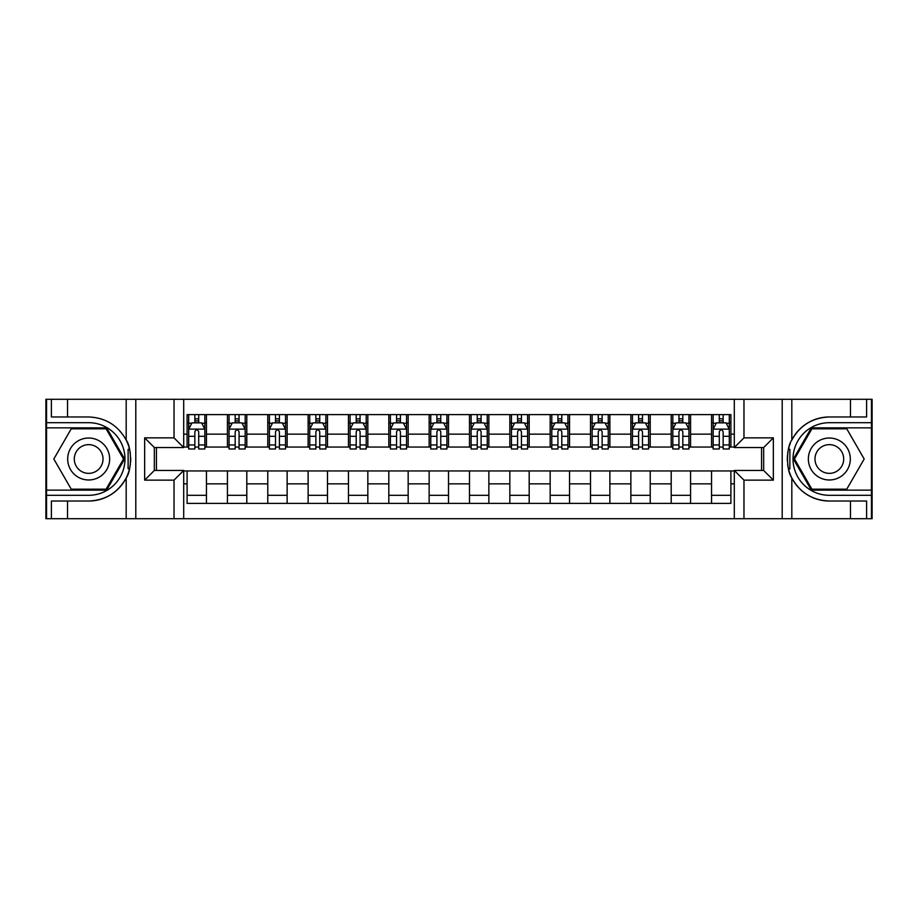 <?xml version="1.0" encoding="UTF-8"?>
<svg xmlns="http://www.w3.org/2000/svg" width="918" height="918" viewBox="0 0 918 918"><rect width="100%" height="100%" fill="white"/><g stroke="black" fill="none" stroke-linecap="round" stroke-linejoin="round"><path stroke-width="1.38" d="M871.457 490.143L871.457 518.704L872.1 518.704L872.1 399.296L871.457 399.296L871.457 427.857L811.351 427.857L793.381 459L811.351 490.143L871.457 490.143L871.457 427.857M183.703 518.704L734.297 518.704L734.297 470.452L763.661 470.452L763.661 447.548L734.297 447.548L734.297 399.296L183.703 399.296L183.703 447.548L154.339 447.548L154.339 470.452L183.703 470.452L183.703 518.704L67.519 518.704L67.519 501.033L88.667 501.033A42.033 42.033 0 0 0 129.507 468.937L128.118 468.696L129.564 468.696A42.033 42.033 0 0 0 130.345 464.462M46.543 427.857L46.543 399.296L45.9 399.296L45.9 518.704L46.543 518.704L46.543 490.143L106.649 490.143L124.618 459L106.649 427.857L46.543 427.857L46.543 490.143M183.703 470.945L187.1 470.945L187.1 503.374L730.9 503.374L730.9 470.945L734.297 470.945M187.1 483.855L183.703 483.855M183.703 434.145L187.1 434.145L187.1 447.055L183.703 447.055M734.297 447.055L730.9 447.055L730.9 414.626L187.1 414.626L187.1 434.145M730.9 434.145L734.297 434.145M734.297 483.855L730.9 483.855M156.439 447.548L156.439 470.452M711.542 414.626L711.542 447.055L713.148 447.055M719.287 447.055L723.154 447.055M729.294 447.055L730.9 447.055M711.542 447.055L688.948 447.055M671.196 414.626L671.196 447.055L672.814 447.055M678.941 447.055L682.82 447.055M671.196 447.055L648.601 447.055M630.861 414.626L630.861 447.055L632.468 447.055M638.607 447.055L642.474 447.055M630.861 447.055L608.267 447.055M590.515 414.626L590.515 447.055L592.133 447.055M598.261 447.055L602.128 447.055M590.515 447.055L567.921 447.055M550.169 414.626L550.169 447.055L551.787 447.055M557.914 447.055L561.793 447.055M550.169 447.055L527.586 447.055M509.834 414.626L509.834 447.055L511.441 447.055M517.58 447.055L521.447 447.055M509.834 447.055L487.24 447.055M469.488 414.626L469.488 447.055L471.106 447.055M477.234 447.055L481.112 447.055M469.488 447.055L446.894 447.055M429.142 414.626L429.142 447.055L430.76 447.055M436.888 447.055L440.766 447.055M429.142 447.055L406.559 447.055M388.807 414.626L388.807 447.055L390.414 447.055M396.553 447.055L400.42 447.055M388.807 447.055L366.213 447.055M348.461 414.626L348.461 447.055L350.079 447.055M356.207 447.055L360.086 447.055M348.461 447.055L325.867 447.055M308.127 414.626L308.127 447.055L309.733 447.055M315.872 447.055L319.739 447.055M308.127 447.055L285.532 447.055M267.781 414.626L267.781 447.055L269.399 447.055M275.526 447.055L279.393 447.055M267.781 447.055L245.186 447.055M227.434 414.626L227.434 447.055L229.052 447.055M235.18 447.055L239.059 447.055M227.434 447.055L204.852 447.055M187.1 447.055L188.706 447.055M194.846 447.055L198.713 447.055M761.561 470.452L761.561 447.548M187.1 470.945L206.458 470.945L206.458 503.374M730.9 470.945L206.458 470.945M206.458 414.626L206.458 447.055M187.1 422.693L188.706 422.693M194.846 422.693L198.713 422.693M204.852 422.693L206.458 422.693M187.1 495.307L206.458 495.307M227.434 470.945L227.434 503.374M246.804 414.626L246.804 447.055M227.434 422.693L229.052 422.693M235.18 422.693L239.059 422.693M245.186 422.693L246.804 422.693M246.804 470.945L246.804 503.374M227.434 495.307L246.804 495.307M267.781 470.945L267.781 503.374M287.139 470.945L287.139 503.374M267.781 495.307L287.139 495.307M287.139 414.626L287.139 447.055M267.781 422.693L269.399 422.693M275.526 422.693L279.393 422.693M285.532 422.693L287.139 422.693M308.127 470.945L308.127 503.374M327.485 470.945L327.485 503.374M308.127 495.307L327.485 495.307M327.485 414.626L327.485 447.055M308.127 422.693L309.733 422.693M315.872 422.693L319.739 422.693M325.867 422.693L327.485 422.693M348.461 470.945L348.461 503.374M367.831 470.945L367.831 503.374M348.461 495.307L367.831 495.307M367.831 414.626L367.831 447.055M348.461 422.693L350.079 422.693M356.207 422.693L360.086 422.693M366.213 422.693L367.831 422.693M388.807 470.945L388.807 503.374M408.166 470.945L408.166 503.374M388.807 495.307L408.166 495.307M408.166 414.626L408.166 447.055M388.807 422.693L390.414 422.693M396.553 422.693L400.42 422.693M406.559 422.693L408.166 422.693M429.142 470.945L429.142 503.374M448.512 470.945L448.512 503.374M429.142 495.307L448.512 495.307M448.512 414.626L448.512 447.055M429.142 422.693L430.76 422.693M436.888 422.693L440.766 422.693M446.894 422.693L448.512 422.693M469.488 470.945L469.488 503.374M488.858 470.945L488.858 503.374M469.488 495.307L488.858 495.307M488.858 414.626L488.858 447.055M469.488 422.693L471.106 422.693M477.234 422.693L481.112 422.693M487.24 422.693L488.858 422.693M509.834 470.945L509.834 503.374M529.193 470.945L529.193 503.374M509.834 495.307L529.193 495.307M529.193 414.626L529.193 447.055M509.834 422.693L511.441 422.693M517.58 422.693L521.447 422.693M527.586 422.693L529.193 422.693M550.169 470.945L550.169 503.374M569.539 470.945L569.539 503.374M550.169 495.307L569.539 495.307M569.539 414.626L569.539 447.055M550.169 422.693L551.787 422.693M557.914 422.693L561.793 422.693M567.921 422.693L569.539 422.693M590.515 470.945L590.515 503.374M609.873 470.945L609.873 503.374M590.515 495.307L609.873 495.307M609.873 414.626L609.873 447.055M590.515 422.693L592.133 422.693M598.261 422.693L602.128 422.693M608.267 422.693L609.873 422.693M630.861 470.945L630.861 503.374M650.219 470.945L650.219 503.374M630.861 495.307L650.219 495.307M650.219 414.626L650.219 447.055M630.861 422.693L632.468 422.693M638.607 422.693L642.474 422.693M648.601 422.693L650.219 422.693M671.196 470.945L671.196 503.374M690.565 470.945L690.565 503.374M671.196 495.307L690.565 495.307M690.565 414.626L690.565 447.055M671.196 422.693L672.814 422.693M678.941 422.693L682.82 422.693M688.948 422.693L690.565 422.693M711.542 470.945L711.542 503.374M711.542 495.307L730.9 495.307M711.542 422.693L713.148 422.693M719.287 422.693L723.154 422.693M729.294 422.693L730.9 422.693M198.713 418.815L194.846 418.815M204.852 444.955L198.713 444.955L198.713 448.994L204.852 448.994L204.852 429.314L201.616 422.854L191.942 422.854L188.706 429.314L188.706 448.994L194.846 448.994L194.846 444.955L188.706 444.955M188.706 429.314L188.706 414.626M204.852 429.314L204.852 414.626M194.846 422.854L194.846 414.626M198.713 414.626L198.713 422.854M198.713 444.955L198.713 431.724C197.427 429.245 196.131 429.245 194.846 431.724L194.846 444.955M130.345 453.538A42.033 42.033 0 0 0 129.576 449.327L128.118 449.327L128.118 468.696M128.118 449.327L129.507 449.086A42.033 42.033 0 0 0 126.179 440.043C117.974 425.355 105.478 417.656 88.667 416.967L67.519 416.967L67.519 399.296L46.543 399.296M88.667 501.033C105.478 500.344 117.974 492.645 126.179 477.957C131.882 470.441 131.882 447.571 126.179 440.043L126.179 399.296L67.519 399.296M174.03 518.704L174.03 480.137L144.654 480.137L144.654 437.863L174.03 437.863L174.03 399.296L135.795 399.296L135.795 518.704M46.543 495.307L88.667 495.307A36.307 36.307 0 0 0 124.974 459A36.307 36.307 0 0 0 88.667 422.693L46.543 422.693M67.519 518.704L46.543 518.704M126.179 399.296L135.795 399.296M174.03 399.296L183.703 399.296M67.519 501.033L51.385 501.033L51.385 518.704M67.519 416.967L51.385 416.967L51.385 399.296M174.03 480.137L183.703 470.452M144.654 480.137L154.339 470.452M144.654 437.863L154.339 447.548M174.03 437.863L183.703 447.548M130.54 462.615L130.7 459.138M130.7 458.874L130.677 457.52M130.253 452.93L130.035 451.564M734.297 399.296L850.481 399.296L850.481 416.967L829.333 416.967A42.033 42.033 0 0 0 791.821 440.043C786.118 447.559 786.118 470.429 791.821 477.957C800.026 492.645 812.522 500.344 829.333 501.033A42.033 42.033 0 0 1 788.493 468.914L789.882 468.914L789.882 449.304L788.436 449.304A42.033 42.033 0 0 0 787.655 453.538M787.655 464.462A42.033 42.033 0 0 0 788.424 468.673L789.882 468.673M790.341 443.302A42.033 42.033 0 0 0 788.493 449.063L789.882 449.304M829.333 416.967C812.522 417.656 800.026 425.355 791.821 440.043L791.821 399.296M829.333 501.033L850.481 501.033L850.481 518.704L871.457 518.704M743.97 399.296L743.97 437.863L773.346 437.863L773.346 480.137L743.97 480.137L743.97 518.704L782.205 518.704L782.205 399.296M791.821 477.957L791.821 518.704L850.481 518.704M871.457 422.693L829.333 422.693A36.307 36.307 0 0 0 793.026 459A36.307 36.307 0 0 0 829.333 495.307L871.457 495.307M850.481 399.296L871.457 399.296M791.821 518.704L782.205 518.704M743.97 518.704L734.297 518.704M850.481 416.967L866.615 416.967L866.615 399.296M850.481 501.033L866.615 501.033L866.615 518.704M743.97 437.863L734.297 447.548M773.346 437.863L763.661 447.548M773.346 480.137L763.661 470.452M743.97 480.137L734.297 470.452M787.46 455.385L787.3 458.862M787.3 459.126L787.323 460.48M787.747 465.07L787.965 466.436M239.059 418.815L235.18 418.815M245.186 444.955L239.059 444.955L239.059 448.994L245.186 448.994L245.186 429.314L241.962 422.854L232.277 422.854L229.052 429.314L229.052 448.994L235.18 448.994L235.18 444.955L229.052 444.955M229.052 429.314L229.052 414.626M245.186 429.303L245.186 414.626M235.18 422.854L235.18 414.626M239.059 414.626L239.059 422.854M239.059 444.955L239.059 431.724C237.762 429.245 236.477 429.245 235.18 431.724L235.18 444.955M279.393 418.815L275.526 418.815M285.532 444.955L279.393 444.955L279.393 448.994L285.532 448.994L285.532 429.314L282.308 422.854L272.623 422.854L269.399 429.314L269.399 448.994L275.526 448.994L275.526 444.955L269.399 444.955M269.399 429.314L269.399 414.626M285.532 429.303L285.532 414.626M275.526 422.854L275.526 414.626M279.393 414.626L279.393 422.854M279.393 444.955L279.393 431.724C278.108 429.245 276.823 429.245 275.526 431.724L275.526 444.955M319.739 418.815L315.872 418.815M325.867 444.955L319.739 444.955L319.739 448.994L325.867 448.994L325.867 429.314L322.643 422.854L312.958 422.854L309.733 429.314L309.733 448.994L315.872 448.994L315.872 444.955L309.733 444.955M309.733 429.314L309.733 414.626M325.867 429.303L325.867 414.626M315.872 422.854L315.872 414.626M319.739 414.626L319.739 422.854M319.739 444.955L319.739 431.724C318.454 429.245 317.158 429.245 315.872 431.724L315.872 444.955M360.086 418.815L356.207 418.815M366.213 444.955L360.086 444.955L360.086 448.994L366.213 448.994L366.213 429.314L362.989 422.854L353.304 422.854L350.079 429.314L350.079 448.994L356.207 448.994L356.207 444.955L350.079 444.955M350.079 429.314L350.079 414.626M366.213 429.303L366.213 414.626M356.207 422.854L356.207 414.626M360.086 414.626L360.086 422.854M360.086 444.955L360.086 431.724C358.789 429.245 357.504 429.245 356.207 431.724L356.207 444.955M78.179 440.835A20.976 20.976 0 0 0 70.491 469.488A20.976 20.976 0 0 0 99.155 477.165A20.976 20.976 0 0 0 106.832 448.512A20.976 20.976 0 0 0 78.179 440.835M81.484 446.561A14.367 14.367 0 0 0 76.228 466.183A14.367 14.367 0 0 0 95.839 471.439A14.367 14.367 0 0 0 101.095 451.817A14.367 14.367 0 0 0 81.484 446.561M123.505 459L106.086 489.179L71.237 489.179L53.818 459L71.237 428.821L106.086 428.821L123.505 459M818.845 477.165A20.976 20.976 0 0 0 847.509 469.488A20.976 20.976 0 0 0 839.832 440.835A20.976 20.976 0 0 0 811.168 448.512A20.976 20.976 0 0 0 818.845 477.165M822.161 471.439A14.367 14.367 0 0 0 841.772 466.183A14.367 14.367 0 0 0 836.516 446.561A14.367 14.367 0 0 0 816.905 451.817A14.367 14.367 0 0 0 822.161 471.439M811.914 428.821L846.763 428.821L864.182 459L846.763 489.179L811.914 489.179L794.495 459L811.914 428.821M400.42 418.815L396.553 418.815M406.559 444.955L400.42 444.955L400.42 448.994L406.559 448.994L406.559 429.314L403.323 422.854L393.65 422.854L390.414 429.314L390.414 448.994L396.553 448.994L396.553 444.955L390.414 444.955M390.414 429.314L390.414 414.626M406.559 429.303L406.559 414.626M396.553 422.854L396.553 414.626M400.42 414.626L400.42 422.854M400.42 444.955L400.42 431.724C399.135 429.245 397.838 429.245 396.553 431.724L396.553 444.955M440.766 418.815L436.888 418.815M446.894 444.955L440.766 444.955L440.766 448.994L446.894 448.994L446.894 429.314L443.669 422.854L433.984 422.854L430.76 429.314L430.76 448.994L436.888 448.994L436.888 444.955L430.76 444.955M430.76 429.314L430.76 414.626M446.894 429.303L446.894 414.626M436.888 422.854L436.888 414.626M440.766 414.626L440.766 422.854M440.766 444.955L440.766 431.724C439.481 429.245 438.184 429.245 436.888 431.724L436.888 444.955M481.112 418.815L477.234 418.815M487.24 444.955L481.112 444.955L481.112 448.994L487.24 448.994L487.24 429.314L484.015 422.854L474.331 422.854L471.106 429.314L471.106 448.994L477.234 448.994L477.234 444.955L471.106 444.955M471.106 429.314L471.106 414.626M487.24 429.303L487.24 414.626M477.234 422.854L477.234 414.626M481.112 414.626L481.112 422.854M481.112 444.955L481.112 431.724C479.816 429.245 478.53 429.245 477.234 431.724L477.234 444.955M521.447 418.815L517.58 418.815M527.586 444.955L521.447 444.955L521.447 448.994L527.586 448.994L527.586 429.314L524.35 422.854L514.677 422.854L511.441 429.314L511.441 448.994L517.58 448.994L517.58 444.955L511.441 444.955M511.441 429.314L511.441 414.626M527.586 429.303L527.586 414.626M517.58 422.854L517.58 414.626M521.447 414.626L521.447 422.854M521.447 444.955L521.447 431.724C520.162 429.245 518.865 429.245 517.58 431.724L517.58 444.955M561.793 418.815L557.914 418.815M567.921 444.955L561.793 444.955L561.793 448.994L567.921 448.994L567.921 429.314L564.696 422.854L555.011 422.854L551.787 429.314L551.787 448.994L557.914 448.994L557.914 444.955L551.787 444.955M551.787 429.314L551.787 414.626M567.921 429.303L567.921 414.626M557.914 422.854L557.914 414.626M561.793 414.626L561.793 422.854M561.793 444.955L561.793 431.724C560.496 429.245 559.211 429.245 557.914 431.724L557.914 444.955M602.128 418.815L598.261 418.815M608.267 444.955L602.128 444.955L602.128 448.994L608.267 448.994L608.267 429.314L605.042 422.854L595.357 422.854L592.133 429.314L592.133 448.994L598.261 448.994L598.261 444.955L592.133 444.955M592.133 429.314L592.133 414.626M608.267 429.303L608.267 414.626M598.261 422.854L598.261 414.626M602.128 414.626L602.128 422.854M602.128 444.955L602.128 431.724C600.842 429.245 599.557 429.245 598.261 431.724L598.261 444.955M642.474 418.815L638.607 418.815M648.601 444.955L642.474 444.955L642.474 448.994L648.601 448.994L648.601 429.314L645.377 422.854L635.692 422.854L632.468 429.314L632.468 448.994L638.607 448.994L638.607 444.955L632.468 444.955M632.468 429.314L632.468 414.626M648.601 429.303L648.601 414.626M638.607 422.854L638.607 414.626M642.474 414.626L642.474 422.854M642.474 444.955L642.474 431.724C641.189 429.245 639.892 429.245 638.607 431.724L638.607 444.955M682.82 418.815L678.941 418.815M688.948 444.955L682.82 444.955L682.82 448.994L688.948 448.994L688.948 429.314L685.723 422.854L676.038 422.854L672.814 429.314L672.814 448.994L678.941 448.994L678.941 444.955L672.814 444.955M672.814 429.314L672.814 414.626M688.948 429.303L688.948 414.626M678.941 422.854L678.941 414.626M682.82 414.626L682.82 422.854M682.82 444.955L682.82 431.724C681.523 429.245 680.238 429.245 678.941 431.724L678.941 444.955M723.154 418.815L719.287 418.815M729.294 444.955L723.154 444.955L723.154 448.994L729.294 448.994L729.294 429.314L726.058 422.854L716.384 422.854L713.148 429.314L713.148 448.994L719.287 448.994L719.287 444.955L713.148 444.955M713.148 429.314L713.148 414.626M729.294 429.303L729.294 414.626M719.287 422.854L719.287 414.626M723.154 414.626L723.154 422.854M723.154 444.955L723.154 431.724C721.869 429.245 720.573 429.245 719.287 431.724L719.287 444.955M227.434 483.855L206.458 483.855M227.434 434.145L206.458 434.145M267.781 434.145L246.804 434.145M267.781 483.855L246.804 483.855M308.127 434.145L287.139 434.145M308.127 483.855L287.139 483.855M348.461 434.145L327.485 434.145M348.461 483.855L327.485 483.855M388.807 434.145L367.831 434.145M388.807 483.855L367.831 483.855M429.142 434.145L408.166 434.145M429.142 483.855L408.166 483.855M469.488 434.145L448.512 434.145M469.488 483.855L448.512 483.855M509.834 434.145L488.858 434.145M509.834 483.855L488.858 483.855M550.169 434.145L529.193 434.145M550.169 483.855L529.193 483.855M590.515 434.145L569.539 434.145M590.515 483.855L569.539 483.855M630.861 434.145L609.873 434.145M630.861 483.855L609.873 483.855M671.196 434.145L650.219 434.145M671.196 483.855L650.219 483.855M711.542 434.145L690.565 434.145M711.542 483.855L690.565 483.855M204.771 429.142L188.787 429.142M188.706 423.244L191.747 423.244M201.811 423.244L204.852 423.244M194.846 436.302L188.706 436.302M204.852 436.302L198.713 436.302M198.713 420.869L194.846 420.869M126.179 518.704L126.179 477.957M245.106 429.142L229.133 429.142M229.052 423.244L232.082 423.244M242.157 423.244L245.186 423.244M235.18 436.302L229.052 436.302M245.186 436.302L239.059 436.302M239.059 420.869L235.18 420.869M285.452 429.142L269.479 429.142M269.399 423.244L272.428 423.244M282.492 423.244L285.532 423.244M275.526 436.302L269.399 436.302M285.532 436.302L279.393 436.302M279.393 420.869L275.526 420.869M325.787 429.142L309.814 429.142M309.733 423.244L312.774 423.244M322.838 423.244L325.867 423.244M315.872 436.302L309.733 436.302M325.867 436.302L319.739 436.302M319.739 420.869L315.872 420.869M366.133 429.142L350.16 429.142M350.079 423.244L353.109 423.244M363.184 423.244L366.213 423.244M356.207 436.302L350.079 436.302M366.213 436.302L360.086 436.302M360.086 420.869L356.207 420.869M406.479 429.142L390.494 429.142M390.414 423.244L393.455 423.244M403.518 423.244L406.559 423.244M396.553 436.302L390.414 436.302M406.559 436.302L400.42 436.302M400.42 420.869L396.553 420.869M446.814 429.142L430.84 429.142M430.76 423.244L433.789 423.244M443.864 423.244L446.894 423.244M436.888 436.302L430.76 436.302M446.894 436.302L440.766 436.302M440.766 420.869L436.888 420.869M487.16 429.142L471.186 429.142M471.106 423.244L474.136 423.244M484.211 423.244L487.24 423.244M477.234 436.302L471.106 436.302M487.24 436.302L481.112 436.302M481.112 420.869L477.234 420.869M527.506 429.142L511.521 429.142M511.441 423.244L514.482 423.244M524.545 423.244L527.586 423.244M517.58 436.302L511.441 436.302M527.586 436.302L521.447 436.302M521.447 420.869L517.58 420.869M567.84 429.142L551.867 429.142M551.787 423.244L554.816 423.244M564.891 423.244L567.921 423.244M557.914 436.302L551.787 436.302M567.921 436.302L561.793 436.302M561.793 420.869L557.914 420.869M608.186 429.142L592.213 429.142M592.133 423.244L595.162 423.244M605.226 423.244L608.267 423.244M598.261 436.302L592.133 436.302M608.267 436.302L602.128 436.302M602.128 420.869L598.261 420.869M648.521 429.142L632.548 429.142M632.468 423.244L635.508 423.244M645.572 423.244L648.601 423.244M638.607 436.302L632.468 436.302M648.601 436.302L642.474 436.302M642.474 420.869L638.607 420.869M688.867 429.142L672.894 429.142M672.814 423.244L675.843 423.244M685.918 423.244L688.948 423.244M678.941 436.302L672.814 436.302M688.948 436.302L682.82 436.302M682.82 420.869L678.941 420.869M729.213 429.142L713.229 429.142M713.148 423.244L716.189 423.244M726.253 423.244L729.294 423.244M719.287 436.302L713.148 436.302M729.294 436.302L723.154 436.302M723.154 420.869L719.287 420.869"/></g></svg>
